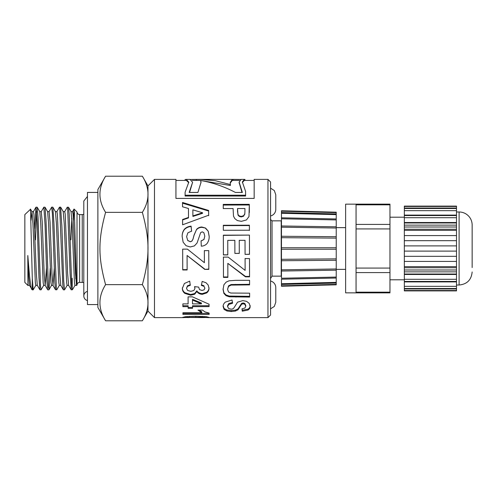 <?xml version="1.0" encoding="UTF-8"?>
<svg xmlns="http://www.w3.org/2000/svg" width="497" height="497" viewBox="0 0 497 497"><rect width="100%" height="100%" fill="white"/><g stroke="black" fill="none" stroke-linecap="round" stroke-linejoin="round"><path stroke-width="0.75" d="M77.016 285.017A2.609 2.609 0 0 1 79.626 282.408L79.626 214.592C78.041 214.437 77.172 213.567 77.016 211.983L77.016 285.017L76.532 285.489L75.451 273.412L73.053 214.325L72.574 211.629L71.028 211.623L72.065 223.613L74.463 282.669L74.941 285.377L76.451 285.377M75.712 278.525L75.917 274.667M70.909 239.889L71.804 218.469M63.206 211.623L64.237 223.582L66.635 282.669L67.12 285.371L68.623 285.377M63.243 211.623L64.747 211.623L65.225 214.331L67.629 273.425L68.586 285.315L71.251 289.844M59.367 285.309L56.776 289.782L56.372 288.335L53.931 223.097L52.862 207.212L55.453 211.685L56.409 223.575L58.814 282.669L59.292 285.371L60.796 285.377M55.416 211.623L56.925 211.623L57.404 214.331L59.802 273.412L60.764 285.315L63.367 289.813L64.535 289.844L63.703 280.867L61.87 226.135L60.609 207.156M50.222 268.368L49.048 289.502L48.439 287.179L45.997 220.27L45.041 207.218L47.625 211.691L48.588 223.588L50.986 282.675L51.464 285.377L53.011 285.377L54.26 268.368M49.085 211.623L50.054 222.041L51.974 273.387L53.011 285.377M43.717 285.315L41.065 289.844L40.499 285.707L38.058 217.667L37.213 207.218L39.803 211.691L40.76 223.607L43.164 282.675L43.643 285.377L45.184 285.377L46.432 268.368M41.257 211.623L42.233 222.041L44.152 273.393L45.184 285.371M31.031 220.301L31.976 211.691L32.939 223.613L35.337 282.669L35.815 285.377L37.325 285.377M31.901 211.623L33.448 211.623L33.926 214.325L36.324 273.412L37.287 285.309L39.872 289.782L41.065 289.844M35.89 285.315L33.175 289.794L32.286 278.314L32.286 289.844L33.237 289.844M37.213 207.218L36.026 207.156L37.113 221.892L38.946 277.332L39.872 289.782M36.585 211.293L35.455 239.889M34.697 228.632L36.026 207.156M45.041 207.218L43.854 207.156L45.047 224.843L46.88 279.879L47.488 288.863L47.762 289.838L48.886 289.844M41.201 211.685L43.854 207.156M49.023 211.685L51.676 207.156L52.378 213.499L54.819 282.172L55.428 289.502L56.714 289.844M67.188 285.309L64.535 289.844M56.851 211.691L59.435 207.218L59.702 207.69L62.752 284.191L63.349 289.788M79.626 214.592L82.235 214.592L82.235 282.408A5.218 5.218 0 0 1 83.8 282.65M64.672 211.691L67.263 207.218L67.642 208.448L70.083 273.238L71.177 289.788M71.804 285.707L72.195 278.314L72.195 289.459L71.636 283.048L69.195 214.35L68.586 207.398L67.325 207.156M71.239 289.844L72.599 289.44L75.016 285.315M32.286 289.459C30.87 291.31 29.391 275.698 27.813 255.514L27.925 285.483L24.85 282.408L24.85 214.592L30.51 209.249L32.286 278.314M105.588 320.789L97.884 307.45L97.884 189.55L105.588 176.211L142.353 176.211C149.889 188.264 149.889 200.31 142.353 212.356L105.588 212.356C98.052 239.995 98.052 257.005 105.588 284.644C98.052 296.69 98.052 308.736 105.588 320.789L142.353 320.789C149.889 308.736 149.889 296.69 142.353 284.644C149.889 257.005 149.889 239.995 142.353 212.356M97.884 192.42L87.453 192.42L87.453 304.58L97.884 304.58M105.588 176.211C98.052 188.264 98.052 200.31 105.588 212.356M27.813 255.514L28.64 276.257L29.46 285.315L32.286 289.844M76.507 285.464L74.401 212.704L73.966 209.249L73.444 220.301M27.813 285.011L27.994 285.371L29.497 285.377M105.588 284.644L142.353 284.644M275.779 209.374L275.779 194.768L275.779 209.374A6.784 6.784 0 0 1 270.561 215.971M147.969 311.103L147.969 185.897L154.486 179.38L154.486 317.62L147.969 311.103M237.535 210.921L237.957 214.48L239.243 215.922L241.269 216.443L243.617 215.698L244.766 213.847L244.94 211.275L244.928 208.516L237.523 208.535L237.535 211.896M267.958 179.38L270.561 181.983L270.561 315.017L267.958 317.62L267.958 179.38L254.166 179.38L254.166 198.409L175.938 198.409L175.938 179.38L154.486 179.38M281.457 220.656A1.566 1.566 0 0 1 281.215 220.848L281.215 276.152L272.033 276.152L272.033 220.848A2.609 2.609 0 0 1 270.561 218.506M202.559 212.778L192.867 209.833L192.892 215.922L202.559 212.778L202.559 213.312L192.892 216.419L192.892 215.922M185.101 180.417L185.101 179.535L186.332 179.38L188.792 182.182L185.101 192.246L185.101 195.222L245.593 195.222L245.593 191.451L242.356 181.952L244.338 179.38L244.946 179.436L244.946 180.417M244.338 179.38L241.169 179.38L239.144 182.107L242.356 192.457L235.448 192.457C223.861 186.418 212.275 182.442 200.689 180.523L201.005 182.343L197.918 192.457L189.158 192.457L192.6 182.306L189.991 179.38L186.332 179.38M190.767 179.46L200.198 179.38L215.288 180.691L230.378 184.549L230.241 182.492L232.304 179.38L240.548 179.46M202.161 317.583L205.025 317.428L202.366 317.167L186.679 317.434L202.161 317.583M227.794 254.911L223.401 254.924L223.346 235.174L249.426 235.1L249.482 254.346L245.071 254.365L245.027 240.312L239.25 240.331L239.287 253.402L234.888 253.414L234.851 240.343L227.75 240.368L227.794 254.911M229.036 280.811L235.653 280.333L249.569 280.302L249.581 284.88L231.093 285.092L228.527 286.452L227.57 289.316L228.496 291.988L230.751 293.044L249.612 293.174L249.631 297.063L229.291 296.802L226.011 295.665L223.874 293.385L223.066 289.453L223.917 284.756L226.147 282.116L229.036 280.811M208.634 210.461L208.653 215.226L182.598 224.799L182.585 219.506L188.5 217.438L188.469 208.51L182.542 206.789L182.523 202.472L208.634 210.461L208.653 215.729M182.175 236.591C182.057 233.826 182.815 231.36 184.437 229.185C186.257 227.396 188.475 226.383 191.09 226.147L191.606 231.055L187.823 232.888L186.623 236.634L187.711 240.424L190.233 241.697L191.805 241.151L192.929 239.268L194.054 235.106L196.619 229.322C198.023 227.837 199.769 227.067 201.857 227.011L205.59 228.08L208.243 231.204L209.162 236.218C209.293 238.902 208.585 241.349 207.032 243.555C205.485 245.214 203.577 246.09 201.297 246.17L201.049 240.921L203.938 239.473L204.807 236.174L203.851 232.658L202.229 231.85L200.651 232.615L197.06 243.014L194.414 245.897L190.264 246.953L186.064 245.723L183.144 242.213L182.175 236.591M182.356 288.44L184.375 283.507L189.692 281.134L190.295 285.315L187.475 286.371L186.499 288.403L187.68 290.497L190.854 291.329L193.836 290.521L194.936 288.527L194.557 286.632L198.632 287.086L199.521 289.608L202.006 290.459L204.105 289.826L204.882 288.142L203.981 286.328L201.384 285.408L202.149 281.432L205.938 282.687L208.168 285.005L208.988 288.248C209.013 290.118 208.237 291.677 206.659 292.932L202.322 294.33C199.819 294.187 197.986 293.236 196.831 291.466L194.687 294.224L190.655 295.23L184.791 293.36C183.182 292.031 182.368 290.391 182.356 288.44M209.113 313.079L209.125 314.415L182.933 314.439L182.921 312.768L201.763 312.743L197.955 310.091L202.49 310.085L204.932 311.892L209.113 313.079M233.093 208.547L223.259 208.572L223.24 204.391L249.326 204.329L248.978 216.562L246.437 219.947L241.362 221.345L237.317 220.556L234.739 218.55L233.497 216.114L233.093 208.547M189.015 317.577L182.536 317.434L185.443 316.701L195.874 316.278L206.485 316.732L209.175 317.428L202.577 317.577M188.127 306.643L182.877 306.649L182.865 303.891L188.114 303.884L188.083 296.864L192.457 296.852L209.057 304.226L209.069 306.606L192.525 306.637L192.532 308.32L188.139 308.326L188.127 305.761L182.877 305.773L182.871 303.891M187.133 269.964L182.741 269.977L182.672 249.146L187.425 249.134L204.385 262.683L204.348 250.631L208.765 250.618L208.821 269.374L204.727 269.386L187.089 255.47L187.133 269.964M223.128 306.543C223.01 305.009 223.768 303.518 225.389 302.077L232.043 300.002L232.559 303.276L228.775 304.406L227.576 306.568L228.663 308.556L231.186 309.177L232.758 308.917L233.882 307.972L237.566 302.164L242.809 300.61L246.543 301.337L249.196 303.369L250.115 306.338C250.246 307.817 249.537 309.059 247.984 310.053L242.244 311.203L242.002 308.805L244.884 308.078L245.754 306.314L244.804 304.27L243.182 303.773L241.598 304.245L238.013 309.805L235.367 311.085L231.217 311.526L227.011 311.01L224.097 309.426L223.128 306.543M227.868 277.401L223.47 277.413L223.408 257.117L228.16 257.104L245.12 270.393L245.083 258.583L249.494 258.57L249.556 276.841L245.462 276.848L227.825 263.36L227.868 277.401M249.413 230.217L223.327 230.291L223.315 225.271L249.395 225.197L249.413 230.217M201.422 303.86L192.488 300.082L192.507 303.878L201.422 303.86L201.422 303.027L192.488 299.306L192.488 300.082M223.315 225.619L249.395 225.551L249.395 225.197M249.395 225.551L249.413 230.496M227.868 276.966L223.47 276.978L223.408 256.986M223.47 276.978L223.47 277.413M245.083 258.434L245.12 270.393M249.556 276.413L245.462 276.425L245.462 276.848M245.462 276.425L227.825 263.36M232.559 302.449L228.775 303.561L228.775 304.406M228.775 303.561L227.576 305.692L227.576 306.568M250.115 305.462C250.246 306.922 249.537 308.14 247.984 309.122L247.984 310.053M247.984 309.122L242.244 310.252L242.244 311.203M242.244 310.252L242.089 308.792M244.804 304.27L244.804 303.425L245.754 305.444L245.754 306.314M244.804 303.425L243.182 302.94L243.182 303.773M243.182 302.94L241.598 303.4L241.598 304.245M241.598 303.4L239.871 306.084L239.871 306.972M239.871 306.084L238.013 308.879L238.013 309.805M238.013 308.879L235.367 310.14L235.367 311.085M235.367 310.14L231.217 310.575L231.217 311.526M231.217 310.575L227.011 310.066L227.011 311.01M227.011 310.066L224.097 308.507L224.097 309.426M224.097 308.507L223.128 305.667M187.133 269.641L182.741 269.654L182.672 249.134M182.741 269.654L182.741 269.977M204.348 250.6L204.385 262.683M208.821 269.063L204.727 269.386M204.727 269.076L187.089 255.47M182.877 305.773L182.877 306.649M188.083 296.864L188.114 303.884M209.069 305.73L192.525 305.754L192.525 306.637M192.532 307.419L188.139 307.426L188.139 308.326M188.139 307.426L188.127 305.761M206.485 316.732L206.485 317.62M185.226 316.738L185.226 317.62M205.025 316.601L205.025 317.428M204.441 316.558L204.441 317.285M202.366 316.409L202.366 317.167M189.531 316.396L189.531 317.167M187.245 316.552L187.245 317.291M186.679 316.601L186.679 317.434M200.987 182.865L200.689 180.523M192.6 182.306L189.568 192.457M196.352 180.417L196.352 179.46M192.153 180.417L200.198 180.417L230.378 185.511L230.378 184.549M233.05 180.417L233.05 179.46M239.461 180.417L232.304 180.417L230.248 183.02M239.163 182.629L241.983 192.457M223.24 205.056L249.326 205L249.326 204.329M249.326 205L249.357 212.523M237.957 214.48L237.523 208.535M237.957 214.996L239.243 216.412L239.243 215.922M239.243 216.412L241.269 216.928L241.269 216.443M241.269 216.928L243.617 216.195L243.617 215.698M243.617 216.195L244.766 213.847M244.766 214.369L244.94 211.275M209.125 313.421L182.933 313.439L182.933 314.439M182.933 313.439L182.927 312.768M198.837 310.091L201.763 311.774L201.763 312.743M188.767 182.703L186.332 180.423L175.938 180.417M245.593 195.222L245.593 196.023L185.101 196.023L185.101 195.222M254.166 180.417L244.338 180.417L242.374 182.48M190.295 284.762L187.475 285.8L187.475 286.371M187.475 285.8L186.499 288.403M194.737 286.657L194.936 288.527M203.981 286.328L204.882 288.142M203.981 285.756L201.384 284.849M208.988 287.645C209.013 289.49 208.237 291.025 206.659 292.261L206.659 292.932M206.659 292.261L202.322 293.64L202.322 294.33M202.322 293.64C199.819 293.497 197.986 292.559 196.831 290.82L196.831 291.466M196.831 290.82L194.687 293.528L194.687 294.224M194.687 293.528L190.655 294.522L190.655 295.23M190.655 294.522L184.791 292.683L184.791 293.36M184.791 292.683C183.182 291.372 182.368 289.757 182.356 287.838M182.175 236.771C182.057 234.044 182.815 231.614 184.437 229.477C186.257 227.719 188.475 226.719 191.09 226.489L191.09 226.147M191.09 226.489L191.606 231.316M187.711 240.424L186.623 236.634M187.711 240.542L190.233 241.697M190.233 241.797L191.805 241.151M191.805 241.262L192.929 239.268M192.929 239.405L194.054 235.305L196.619 229.322M196.619 229.614C198.023 228.154 199.769 227.39 201.857 227.34L201.857 227.011M201.857 227.34L205.59 228.08M205.59 228.39L208.243 231.204M208.243 231.465L209.162 236.398M201.049 241.039L203.938 239.473M203.938 239.61L204.807 236.174M192.867 209.833L192.892 216.419M182.585 219.941L188.5 217.903L188.5 217.438M182.523 203.167L208.634 211.032M249.581 284.327L231.093 284.539L231.093 285.092M231.093 284.539L228.527 285.881L228.527 286.452M228.527 285.881L227.57 289.316M249.631 296.33L229.291 296.069L229.291 296.802M229.291 296.069L226.011 294.957L226.011 295.665M226.011 294.957L223.874 292.708L223.874 293.385M223.874 292.708L223.066 288.838M227.794 254.812L223.401 254.824L223.383 248.5M223.346 235.379L249.426 235.1M249.426 235.305L249.469 248.5M249.482 254.259L245.071 254.365M245.071 254.271L245.052 248.5M239.274 248.5L239.25 240.331M239.287 253.327L234.888 253.414M234.888 253.34L234.876 248.5M227.775 248.5L227.75 240.368M270.561 308.83L274.319 306.438L275.779 302.232L275.779 287.626A6.784 6.784 0 0 0 270.561 281.029M87.453 300.548A4.697 4.697 0 0 1 87.453 291.397M456.501 290.894L456.501 290.546L404.328 290.546L404.328 290.894L456.501 290.894M404.328 290.546L404.328 288.956L456.501 288.956L456.501 290.546M456.501 270.001L456.501 267.746L404.328 267.746L404.328 270.001L456.501 270.001L456.501 288.956M404.328 267.746L404.328 266.64L456.501 266.64L456.501 267.746M456.501 206.454L456.501 206.106L404.328 206.106L404.328 206.454L456.501 206.454L456.501 226.999L404.328 226.999L404.328 229.254L456.501 229.254L456.501 226.999M456.501 229.254L456.501 266.64M404.328 226.999L404.328 225.135L456.501 225.135M356.057 204.826L389.965 204.826L389.965 204.13L356.057 204.13L356.057 292.87L345.62 292.845L345.62 204.155L356.057 204.155M389.965 204.826L389.965 224.402L356.057 224.402M356.057 228.924L389.965 228.924L389.965 224.402M389.965 228.924L389.965 268.076L356.057 268.076M356.057 272.598L389.965 272.598L389.965 268.076M389.965 272.598L389.965 292.174L356.057 292.174M356.057 292.87L389.965 292.87L389.965 292.174M404.328 288.956L404.328 288.508L456.501 288.508M404.328 288.508L404.328 286.347L456.501 286.347M404.328 286.347L404.328 281.898L456.501 281.898M404.328 281.898L404.328 281.451L456.501 281.451M404.328 281.451L404.328 279.283L456.501 279.283M404.328 279.283L404.328 274.481L456.501 274.481M404.328 274.481L404.328 274.027L456.501 274.027M404.328 274.027L404.328 271.865L456.501 271.865M404.328 270.001L404.328 271.865M456.501 261.422L404.328 261.422L404.328 266.64M404.328 261.422L404.328 256.328L456.501 256.328M456.501 251.109L404.328 251.109L404.328 256.328M404.328 251.109L404.328 245.891L456.501 245.891M404.328 245.891L404.328 240.672L456.501 240.672M404.328 240.672L404.328 235.578L456.501 235.578M404.328 235.578L404.328 230.359L456.501 230.359M404.328 230.359L404.328 229.254M456.501 222.519L404.328 222.519L404.328 222.973L456.501 222.973M404.328 222.973L404.328 225.135M404.328 222.519L404.328 217.717L456.501 217.717M456.501 215.102L404.328 215.102L404.328 215.549L456.501 215.549M404.328 215.549L404.328 217.717M404.328 215.102L404.328 210.653L456.501 210.653M456.501 208.044L404.328 208.044L404.328 208.492L456.501 208.492M404.328 208.492L404.328 210.653M404.328 208.044L404.328 206.454M472.15 267.541L472.15 225.023L472.15 267.541M472.15 271.977C471.373 279.898 467.031 284.247 459.11 285.017L459.11 211.983A13.04 13.04 0 0 1 472.15 225.023M281.457 271.033L336.233 270.188L281.457 271.02L281.457 269.821L336.233 268.976L336.233 277.071L281.457 278.233L281.457 210.753L281.457 211.206L336.233 212.641L336.233 212.188M336.233 258.875L281.457 259.322L281.457 260.732L336.233 260.285L336.233 249.239L281.457 249.239L281.457 247.761L336.233 247.761L336.233 212.641M281.457 212.803L281.457 213.263L336.233 214.623M281.457 217.891L281.457 218.767L336.233 219.929M336.233 277.071L336.233 282.377L281.457 283.737L281.457 284.439L281.457 279.109M336.233 282.377L336.233 284.359L281.457 285.794L281.457 286.247L281.457 284.197M336.233 238.125L281.457 237.678L281.457 236.268L336.233 236.715M336.233 228.024L281.457 227.179L281.457 225.98L336.233 226.812L281.457 225.98M336.233 268.976L336.233 260.285M336.233 284.359L336.233 284.812M336.233 247.761L336.233 249.239M195.837 316.278L195.837 317.111M249.351 211.71L249.351 211.144M235.454 284.365L235.454 284.911M235.926 296.355L235.926 297.088M47.588 211.623L49.097 211.623M39.766 211.623L41.27 211.623M51.688 207.156L52.8 207.156M59.503 207.156L60.628 207.156M82.235 214.592L83.8 214.35M79.626 282.408L82.235 282.408M72.5 211.691L74.028 209.051M52.937 285.309L55.521 289.788M45.109 285.309L47.7 289.782M33.374 211.685L35.958 207.212M68.518 207.212L71.102 211.685M60.69 207.206L63.274 211.685M48.954 289.788L51.539 285.309M30.454 209.051L31.976 211.691M77.016 211.983L74.072 209.032M72.593 289.44L72.195 289.844M147.969 185.934L142.353 176.211M147.969 311.066L142.353 320.789M270.561 188.17L274.319 190.562L275.779 194.768M272.033 276.152L270.561 278.494M232.304 179.38L200.198 179.38M267.958 317.62L207.46 317.62M184.201 317.62L154.486 317.62M239.144 183.107L239.144 182.107M281.215 220.848L272.033 220.848M87.453 196.452L83.8 201.024L83.8 295.976M345.62 227.632L336.233 227.632M345.62 269.368L336.233 269.368M459.11 211.983L456.501 211.983M459.11 285.017L456.501 285.017M404.328 217.201L389.965 217.201M404.328 279.799L389.965 279.799M281.464 279.196L336.239 278.034M281.464 284.439L336.245 283.073M336.245 284.812L281.47 286.247M336.245 212.188L281.47 210.753M281.464 212.561L336.245 213.927M281.464 217.804L336.239 218.966"/></g></svg>

